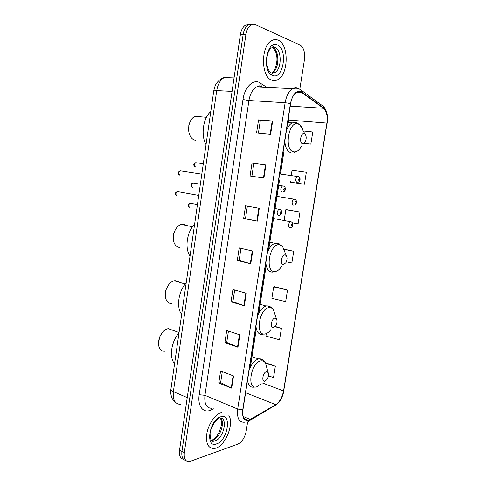 <?xml version="1.0" encoding="UTF-8"?>
<svg xmlns="http://www.w3.org/2000/svg" width="486" height="486" viewBox="0 0 486 486"><rect width="100%" height="100%" fill="white"/><g stroke="black" fill="none" stroke-linecap="round" stroke-linejoin="round"><path stroke-width="0.73" d="M249.336 24.61L245.539 25.157C242.872 26.845 241.153 30.035 240.37 34.719L179.534 450.206C178.97 455.516 180.294 458.529 183.501 459.252M299.832 89.12L304.443 59.711C305.214 52.391 303.75 47.5 300.056 45.022L255.593 24.75C254.075 24.075 252.556 24.166 251.049 25.017C248.389 26.718 246.663 29.932 245.88 34.646L184.328 452.606L181.922 451.403C181.357 456.731 182.675 459.75 185.883 460.461C182.675 459.75 181.357 456.731 181.922 451.403L243.115 34.682L181.922 451.403L179.534 450.206M252.088 24.543L248.285 25.084C245.624 26.785 243.899 29.98 243.115 34.682C243.899 29.98 245.624 26.785 248.285 25.084L252.088 24.543M215.978 448.11C225.759 445.121 234.173 423.622 228.906 415.494C234.173 423.622 225.759 445.121 215.978 448.11L214.047 448.566L215.978 448.11M221.738 412.407L221.403 412.499C215.511 414.163 208.834 423.397 206.969 432.74C205.517 443.044 207.88 448.317 214.047 448.566C207.88 448.317 205.517 443.044 206.969 432.74C208.834 423.397 215.511 414.163 221.403 412.499L221.738 412.407M272.02 80.22C273.843 80.852 275.665 80.719 277.476 79.813C288.575 75.178 289.291 44.366 278.12 40.186C276.054 39.287 273.976 39.402 271.868 40.532C260.514 45.745 260.867 77.499 272.02 80.22C273.843 80.852 275.665 80.719 277.476 79.813C288.575 75.178 289.291 44.366 278.12 40.186C276.054 39.287 273.976 39.402 271.868 40.532C260.514 45.745 260.867 77.499 272.02 80.22M248.99 420.159L248.389 420.323C244.033 420.609 242.222 417.097 242.945 409.771L290.64 103.573C291.649 97.935 293.69 94.163 296.752 92.255C298.526 91.325 300.208 91.417 301.8 92.54L323.482 108.269C326.641 111.16 327.777 116.111 326.896 123.116L283.545 390.951C282.257 397.378 279.669 401.952 275.775 404.668L248.99 420.159M248.941 420.481L275.756 404.96C279.748 402.177 282.402 397.487 283.715 390.896L327.06 123.165C327.965 115.99 326.799 110.917 323.567 107.947L301.891 92.2C296.594 89.819 292.779 93.591 290.446 103.506L242.745 409.838C242.016 417.784 244.081 421.332 248.941 420.481M258.552 119.872L260.356 120.358L272.652 121.038L258.552 119.872L256.578 132.909L270.623 134.276L272.652 121.038M252.009 163.126L265.915 164.967L252.009 163.126L250.065 175.993L263.91 178.034L265.915 164.967M259.269 208.306L245.558 205.809L243.638 218.5L257.294 221.191L259.269 208.306M247.362 206.137L245.466 218.633L257.294 221.191M245.473 218.627L243.638 218.5M233.553 375.945L220.589 370.988L218.767 383.029L231.682 388.162L233.553 375.945M222.296 371.638L220.632 382.622L231.682 388.162M220.638 382.579L218.767 383.029M239.853 334.866L226.707 330.498L224.866 342.703L237.958 347.247L239.853 334.866M228.438 331.075L226.719 342.423L237.958 347.247M226.725 342.393L224.866 342.703M246.238 293.246L232.909 289.486L231.038 301.842L244.318 305.791L246.238 293.246M234.665 289.978L232.885 301.703L244.318 305.791M232.891 301.678L231.038 301.842M252.708 251.062L239.191 247.921L237.296 260.447L250.758 263.776L252.708 251.062M240.971 248.334L239.136 260.441L250.758 263.776M239.142 260.423L237.296 260.447M184.328 452.606C183.757 458.602 185.403 461.627 189.267 461.688L237.879 444.101C242.04 441.974 244.81 437.667 246.189 431.173L247.635 421.951M291.126 182.286L304.43 184.249L306.344 172.269L292.05 170.282L291.248 175.373M304.017 143.437L310.84 144.142L312.784 132.016L303.27 130.983M287.512 290.069L273.673 286.886L271.874 298.313L285.665 301.612L287.512 290.069L274.651 286.71M266.31 333.603L265.915 336.105L279.565 339.775L281.388 328.378L275.295 326.489M268.454 375.964L273.533 377.482L275.337 366.219L265.198 362.629M286.801 209.673L299.99 212.024L285.853 209.63L284.158 220.383M292.463 222.849L298.1 223.852L299.99 212.024M286.351 261.826L291.843 262.975L293.714 251.286L284.043 249.142M253.826 163.454L251.888 176.26M260.356 120.346L258.424 133.091M293.714 251.286L284.122 249.373M273.673 286.886L274.784 286.685M281.388 328.378L275.082 326.738M275.337 366.219L265.635 363.4M285.853 209.63L286.934 209.697M290.282 181.503L290.185 182.141L291.254 182.305M304.43 184.249L290.185 182.141M310.84 144.142L304.127 143.352M162.3 332.503L159.299 337.539L158.46 342.66M168.356 328.615L168.168 328.639C164.396 329.514 161.492 332.521 159.457 337.667L158.497 344.44C159.141 349.173 161.297 351.439 164.961 351.226M266.431 371.711C262.829 372.349 261.249 382.367 264.931 381.182L267.021 379.463C268.594 376.844 268.965 374.524 268.132 372.495L266.431 371.711M179.006 332.916C171.254 341.385 168.964 357.581 174.577 363.783M168.205 285.337L165.823 290.051L165.252 294.771M178.411 281.594L175.154 280.647L174.17 280.78C170.428 281.856 167.688 284.984 165.957 290.148L165.453 297.292C166.382 301.563 168.539 303.659 171.904 303.58M274.93 318.148C271.358 318.391 269.748 328.579 273.399 327.783L275.714 325.899C277.184 323.184 277.421 320.839 276.437 318.871L274.93 318.148M186.174 283.022C178.429 291.035 176.102 307.504 181.667 314.381M175.343 229.708L173.654 233.748L173.283 238.541M184.856 224.483L181.278 224.338C177.718 225.589 175.221 228.718 173.788 233.736C173.077 236.706 173.101 239.47 173.848 242.022C175.027 245.497 177.032 247.313 179.863 247.459M284.96 254.883C281.43 254.646 279.79 265.046 283.405 264.712L285.926 262.695C287.293 259.834 287.39 257.434 286.205 255.502L284.96 254.883M194.619 224.174C186.897 231.646 184.522 248.431 190.032 256.122M189.631 122.867L188.805 125.54L188.847 131.931M200.171 116.768L198.495 116.051L195.062 116.336C192.055 117.734 190.026 120.692 188.975 125.212C188.179 129.549 188.69 133.352 190.506 136.602C191.733 138.607 193.252 139.81 195.068 140.199L195.98 140.302M304.2 133.565C300.749 132.386 299.048 143.188 302.584 143.771C303.641 143.953 304.57 143.261 305.372 141.699C306.599 138.431 306.435 135.843 304.874 133.923L304.2 133.565M210.79 111.573C203.099 117.977 200.639 135.375 206.04 144.664M229.52 77.11L224.265 77.547C220.34 79.759 217.831 84.102 216.732 90.578L173.368 391.643C172.682 400.142 175.179 404.382 180.865 404.358M187.238 397.621L173.368 391.643C171.704 390.908 170.884 390.161 170.896 389.395L170.914 389.286M240.37 34.719L245.88 34.646M175.47 402.317L172.67 399.279C171.71 398.113 170.064 392.986 170.896 389.395L213.761 90.858L216.732 90.578L232.077 91.374M234.052 77.9L224.265 77.547C219.751 78.398 215.711 84.157 216.094 84.029C215.316 85.044 214.539 87.316 213.761 90.858L213.755 90.9M257.951 86.447L257.89 85.986M213.336 408.787L211.629 409.692C203.853 414.163 197.243 406.654 199.205 394.717L242.982 99.527L248.929 100.505L204.934 395.331C204.156 404.133 206.562 408.447 212.145 408.276M242.982 99.527C244.555 87.869 252.258 79.607 258.752 82.152L267.093 87.474M261.486 86.544L256.547 86.994C252.647 89.266 250.108 93.768 248.929 100.505L285.136 102.722C286.388 95.712 288.927 91.016 292.754 88.64C294.85 87.529 296.861 87.565 298.775 88.756M248.297 421.447L250.381 419.819M327.06 123.165L283.715 390.896M323.567 107.947L323.081 106.155L321.422 104.94M250.169 420.293L275.756 404.96M301.891 92.2L301.405 90.329L299.425 89.035M290.446 103.506L285.136 102.722L237.69 409.054L242.745 409.838M244.513 422.213C239.076 422.553 236.804 418.167 237.69 409.054L204.934 395.331L199.205 394.717M261.346 86.496L260.824 83.197M326.896 123.116L288.866 120.072L289.006 114.07M323.482 108.269L290.245 106.118M301.8 92.54L296.697 92.291M250.393 419.515L243.158 416.441M275.775 404.668L245.606 392.712M283.545 390.951L262.373 382.95M250.345 367.185L256.329 328.803M258.74 313.33L266.194 265.508M268.655 249.719L279.535 179.929M280.477 173.867L283.891 151.978M288.581 121.907L288.866 120.072L288.077 120.018M252.264 250.958L250.314 263.655M245.801 293.119L243.881 305.645M239.422 334.726L237.526 347.083M233.128 375.781L231.257 387.974M258.813 208.221L256.839 221.1M265.459 164.906L263.455 177.961M272.19 121.002L270.161 134.233M212.698 441.258L213.567 440.845M211.1 440.116L213.141 439.854C220.091 437.91 225.449 421.799 220.444 418.039M211.203 440.261L214.065 441.075L215.195 440.814C223.657 438.408 228.171 417.656 220.14 418.021M220.753 416.794C209.259 419.606 204.885 448.712 216.628 443.858C227.843 440.492 232.114 412.833 220.753 416.794M211.866 440.905L212.722 440.45M266.692 367.38L265.502 363.163C264.378 361.292 262.823 360.545 260.824 360.922C250.758 362.441 246.426 390.264 256.748 386.826L261.213 383.746M262.944 360.254C261.79 359.063 260.375 358.632 258.698 358.96L258.479 359.008C254.682 360.241 251.572 363.893 249.148 369.961M247.587 380.003C248.231 385.307 250.387 387.688 254.05 387.142L254.409 387.135M274.948 314.406L273.369 309.673C272.288 308.142 270.902 307.456 269.214 307.614C259.232 308.039 254.828 336.355 265.064 333.961C267.075 333.584 268.989 332.169 270.805 329.708M270.775 307.061L267.051 305.761L265.982 305.986C262.525 307.255 259.712 310.615 257.544 316.07M255.952 326.282C256.602 331.987 258.807 334.684 262.562 334.374M284.65 251.627L282.56 246.42L279.122 244.652C269.25 243.765 264.755 272.664 274.894 271.534C277.445 271.322 279.76 269.475 281.831 265.994M279.942 244.136L276.917 242.939L274.882 243.304C271.826 244.586 269.353 247.623 267.458 252.41M265.836 262.835C266.45 268.861 268.618 271.953 272.336 272.13M303.033 130.546C302.389 128.049 301.375 126.19 299.99 124.975L298.125 123.948C288.465 120.461 283.794 150.502 293.732 151.863C296.673 152.294 299.23 150.381 301.393 146.134M297.304 123.195L295.828 122.502L292.183 122.915C289.844 124.143 287.943 126.609 286.473 130.315M284.79 141.147C285.337 147.799 287.433 151.687 291.071 152.811M274.955 47.525L272.373 45.477L274.857 47.525M271.844 73.088L274.687 72.639C281.771 69.644 282.093 50.009 274.985 47.525M271.449 72.936L272.373 72.572C279.462 69.589 279.766 49.997 272.64 47.525M277.385 45.016C266.486 39.433 261.559 72.25 272.749 75.439C283.381 80.056 288.168 49.062 277.385 45.016M271.243 74.625L273.454 72.602M274.049 47.525L272.124 45.641M177.912 191.539L177.305 191.563C175.531 193.234 175.476 194.71 177.141 195.986M278.472 215.426C276.601 213.712 276.747 211.653 278.909 209.235L280.064 209.417M280.537 213.652C281.4 213.02 281.516 212.321 280.865 211.556C279.997 212.188 279.887 212.886 280.537 213.652M181.175 170.981L180.154 170.823C178.435 172.487 178.398 173.976 180.045 175.276M282.117 192.164C280.27 190.409 280.392 188.331 282.494 185.931L283.648 186.089M284.195 190.336C285.057 189.734 285.167 189.03 284.523 188.222C283.66 188.823 283.545 189.528 284.195 190.336M190.634 203.13L190.044 203.136C188.307 204.764 188.228 206.198 189.819 207.443M289.771 227.721C287.991 226.063 288.155 224.064 290.27 221.713L290.737 221.634M292.116 223.997C291.29 224.629 291.181 225.304 291.794 226.026C292.621 225.395 292.73 224.714 292.116 223.997M193.805 183.131L192.863 182.973C191.174 184.595 191.12 186.041 192.693 187.304M293.344 205.183C291.588 203.482 291.74 201.465 293.793 199.139L294.844 199.29M295.713 201.386C294.887 201.988 294.777 202.674 295.385 203.434C296.211 202.832 296.32 202.146 295.713 201.386M196.636 162.816L195.7 162.682C194.066 164.298 194.023 165.75 195.579 167.038M296.946 182.481C295.215 180.737 295.348 178.708 297.341 176.394L298.392 176.527M299.333 178.617C298.507 179.188 298.398 179.875 299.005 180.677C299.826 180.106 299.935 179.419 299.333 178.617M245.539 25.157L251.049 25.017M248.389 420.323L244.057 418.47M261.182 86.271L259.724 85.749L256.547 86.994L292.754 88.64C296.029 87.693 298.914 88.258 301.405 90.329L323.081 106.155C326.853 109.927 328.22 115.632 327.181 123.274M275.447 405.585C279.912 402.147 282.724 397.165 283.891 390.653M212.613 441.239L213.482 440.802M218.882 418.337L214.824 422.024C211.853 426.514 210.274 430.341 210.086 433.494C210.152 439.678 211.477 442.205 214.065 441.075L212.005 440.116L212.789 439.733C214.648 438.894 216.762 436.434 219.143 432.346L221.422 425.159C221.835 423.178 221.482 420.803 220.383 418.033M168.168 328.639L179.067 332.503M251.25 356.463L258.819 359.002C261.839 359.124 264.062 360.509 265.502 363.163L268.132 372.495M174.17 280.78L185.3 284.031M259.409 304.078L265.982 305.986L267.628 305.992C270.101 306.314 272.014 307.547 273.369 309.673L276.437 318.871M181.278 224.338L192.444 226.792M269.074 242.04L274.882 243.304L277.98 243.395L282.56 246.42L286.205 255.502M274.693 271.686L275.416 271.486M188.805 125.54L188.975 125.212M195.062 116.336L206.465 117.302M287.688 122.545L297.639 123.341L299.99 124.975L304.874 133.923M294.273 152.391L296.223 151.668M271.516 47.027C275.483 49.645 277.281 54.28 276.917 60.932C276.06 67.153 274.547 71.035 272.373 72.572L274.687 72.639L272.203 73.374C269.754 72.669 267.993 69.723 266.905 64.547C266.753 61.242 265.818 60.653 268.272 52.123C269.22 50.082 270.167 48.624 271.103 47.756M279.474 215.262C280.58 214.897 281.248 214.259 281.467 213.354C282.038 211.647 281.588 210.341 280.118 209.442L274.311 208.409M176.588 195.767C175.592 194.856 173.648 193.513 177.305 191.563L198.75 195.421M283.028 192.025C284.261 191.612 284.96 190.974 285.118 190.111C285.647 188.343 285.227 187.031 283.848 186.174L277.919 185.233M179.547 175.075C178.605 174.128 176.436 173.034 180.154 170.823L201.805 174.152M197.438 204.551L190.044 203.136C187.541 204.284 187.286 205.651 189.291 207.236M272.761 218.378L291.351 221.908C292.833 222.843 293.265 224.137 292.645 225.783C292.402 226.628 291.788 227.217 290.792 227.551M200.36 184.218L192.863 182.973C190.488 184.048 190.275 185.427 192.213 187.116M276.206 196.229L295.008 199.363C296.387 200.238 296.8 201.514 296.253 203.191C296.047 204.059 295.391 204.679 294.291 205.037M203.294 163.752L195.7 162.682C193.361 163.843 193.167 165.234 195.111 166.856M279.681 173.921L298.69 176.655C299.977 177.475 300.366 178.757 299.856 180.506C299.722 181.327 299.042 181.94 297.803 182.359"/></g></svg>
